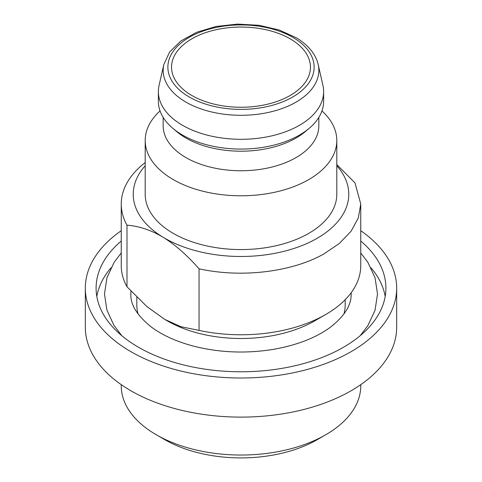 <?xml version="1.0" encoding="UTF-8"?>
<svg xmlns="http://www.w3.org/2000/svg" width="482" height="482" viewBox="0 0 482 482"><rect width="100%" height="100%" fill="white"/><g stroke="black" fill="none" stroke-linecap="round" stroke-linejoin="round"><path stroke-width="0.72" d="M360.753 230.697A155.674 89.881 180 0 1 396.674 288.128L396.674 327.236A155.674 89.881 180 0 1 348.456 392.27A155.674 89.881 180 0 1 179.738 409.863A155.674 89.881 180 0 1 85.326 327.236L85.326 288.128A155.674 89.881 180 0 1 121.247 230.697M396.674 288.128A155.674 89.881 180 0 1 348.456 353.161A155.674 89.881 180 0 1 179.738 370.754A155.674 89.881 180 0 1 85.326 288.128M121.247 241.024A144.901 83.657 0 0 0 96.099 288.128A144.901 83.657 0 0 0 183.979 365.031A144.901 83.657 0 0 0 341.015 348.655A144.901 83.657 0 0 0 385.901 288.128A144.901 83.657 0 0 0 360.753 241.024M371.019 267.823A144.901 83.657 180 0 1 385.184 296.436M96.816 296.436A144.901 83.657 180 0 1 110.981 267.823M136.816 297.213L136.816 304.751A104.184 60.148 0 0 0 138.051 313.981M343.949 313.981A104.184 60.148 0 0 0 345.184 304.751L345.184 299.726M164.766 319.403L167.332 320.879A104.184 60.148 0 0 0 312.914 321.868A104.184 60.148 0 0 0 314.668 320.879L325.675 314.523A119.753 69.137 0 0 0 360.753 265.636L360.753 204.037L355.011 182.895L336.804 164.579M145.196 162.555A119.753 69.137 0 0 0 121.247 204.037L121.247 265.636A119.753 69.137 0 0 0 126.989 286.784L146.956 306.618L164.766 319.397L180.937 326.694L199.048 330.393A119.753 69.137 0 0 0 323.657 315.662A119.753 69.137 0 0 0 325.675 314.523M199.048 330.393L199.048 268.793C241.024 278.144 291.429 272.185 323.657 254.062L339.382 243.452L351.089 231.24L358.307 217.93L360.747 204.049M126.989 286.784L126.989 225.184C139.045 226.082 151.059 230.095 163.018 237.21C174.978 244.567 186.986 255.099 199.048 268.793M121.247 204.037A119.753 69.137 0 0 0 126.989 225.184M336.804 165.754A107.775 62.226 180 0 1 315.391 239.283A107.775 62.226 180 0 1 163.018 237.21A107.775 62.226 180 0 1 145.196 165.754M160.042 110.914A95.804 55.309 0 0 0 145.196 140.485L145.196 194.258A95.804 55.309 0 0 0 203.302 245.109A95.804 55.309 0 0 0 307.124 234.282A95.804 55.309 0 0 0 336.804 194.258L336.804 140.485A95.804 55.309 0 0 0 321.958 110.914M145.196 140.485A95.804 55.309 0 0 0 203.302 191.33A95.804 55.309 0 0 0 307.124 180.503A95.804 55.309 0 0 0 336.804 140.485M318.837 117.379L318.837 125.814A77.837 44.94 180 0 1 294.731 158.331A77.837 44.94 180 0 1 210.369 167.127A77.837 44.94 180 0 1 163.163 125.814L163.163 117.379M158.373 91.592L158.373 101.371A82.627 47.706 0 0 0 172.863 128.357L176.81 131.682A77.837 44.94 0 0 0 294.731 138.78A77.837 44.94 0 0 0 305.19 131.682L309.137 128.357A82.627 47.706 0 0 0 323.627 101.371L323.627 91.592A82.627 47.706 0 0 0 322.928 85.386L318.174 64.504A77.837 44.94 180 0 1 294.731 102.871A77.837 44.94 180 0 1 184.678 101.371A77.837 44.94 180 0 1 163.826 64.504L159.072 85.386A82.627 47.706 0 0 0 158.373 91.592A82.627 47.706 0 0 0 208.483 135.448A82.627 47.706 0 0 0 298.033 126.109A82.627 47.706 0 0 0 323.627 91.592M172.863 128.357A82.627 47.706 0 0 0 298.033 135.888A82.627 47.706 0 0 0 309.137 128.357M288.941 96.165A69.456 40.102 0 0 0 310.456 67.149A69.456 40.102 0 0 0 268.335 30.288A69.456 40.102 0 0 0 193.059 38.138A69.456 40.102 0 0 0 171.544 67.149A69.456 40.102 0 0 0 213.665 104.016A69.456 40.102 0 0 0 288.941 96.165M121.247 384.666L121.247 385.901A119.753 69.137 0 0 0 156.325 434.788A119.753 69.137 0 0 0 323.657 435.927A119.753 69.137 0 0 0 325.675 434.788A119.753 69.137 0 0 0 360.753 385.901L360.753 384.666M156.325 434.788L164.79 439.68A107.775 62.226 0 0 0 315.391 440.705A107.775 62.226 0 0 0 317.21 439.68L325.675 434.788M190.523 36.602A73.125 42.217 0 0 0 188.088 96.292A73.125 42.217 0 0 0 291.477 97.701A73.125 42.217 0 0 0 293.912 38.006A73.125 42.217 0 0 0 190.523 36.602M318.174 64.504C315.722 54.159 308.456 45.266 296.394 37.819L279.217 29.998L259.033 25.305L237.427 24.1L216.105 26.474L196.746 32.246L180.852 40.976L169.622 52.008L163.826 64.504M130.971 291.158L130.827 293.99C130.333 304.696 137.207 315.728 151.444 327.103C163.103 335.761 178.22 342.383 196.801 346.956C221.853 352.794 247.429 353.583 273.529 349.336C296.966 345.16 315.843 337.846 330.152 327.405C344.437 316.312 351.444 305.178 351.173 293.99L351.143 292.773M360.753 252.917L367.844 262.292L375.044 277.71L377.514 293.99L375.044 310.275L367.844 325.693L360.181 335.707M121.819 335.707L113.963 325.392L106.902 310.113L104.486 293.99L106.956 277.71L114.156 262.292L121.247 252.917"/></g></svg>
